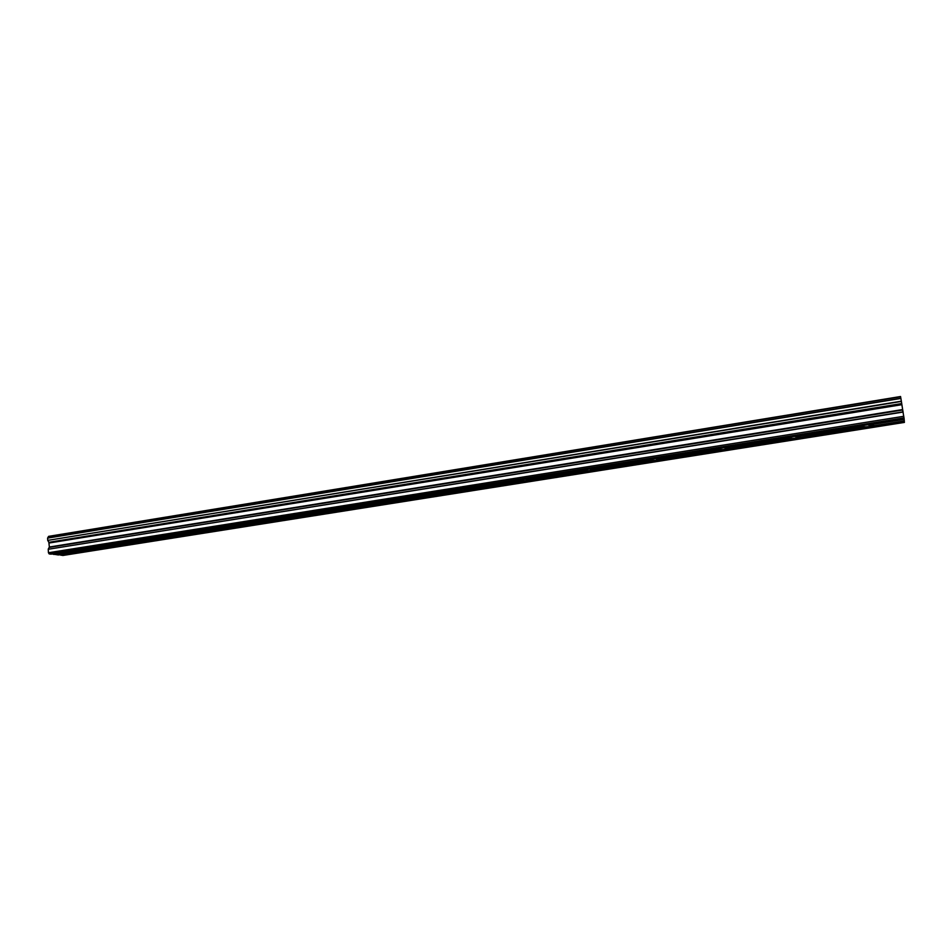 <?xml version="1.0" encoding="UTF-8"?>
<svg xmlns="http://www.w3.org/2000/svg" width="952" height="952" viewBox="0 0 952 952"><rect width="100%" height="100%" fill="white"/><g stroke="black" fill="none" stroke-linecap="round" stroke-linejoin="round"><path stroke-width="1.43" d="M901.354 401.208L47.731 540.391L901.389 401.423L900.556 396.52L48.457 536.583L900.604 396.758M904.293 421.427L60.833 554.98L62.808 555.48L904.4 422.414L904.257 420.939L868.819 426.555L873.389 425.306C873.912 424.628 872.27 424.544 868.474 425.056L904.174 419.38L901.389 401.423M53.717 554.433L77.279 550.696L83.514 550.803L58.369 554.968L52.039 553.969M127.794 542.676L133.934 542.795L132.138 543.283L868.819 426.555C865.035 427.067 863.404 426.984 863.928 426.306L795.36 436.67C799.168 436.159 800.834 436.242 800.37 436.92L796.169 438.075C792.373 438.575 790.707 438.479 791.172 437.813L724.65 447.892C728.47 447.392 730.172 447.476 729.756 448.142L725.912 449.201C722.104 449.701 720.402 449.618 720.807 448.951L656.249 458.757C660.069 458.269 661.807 458.34 661.462 459.007L657.903 459.971C654.095 460.47 652.358 460.387 652.703 459.733L590.026 469.276C593.858 468.789 595.631 468.86 595.345 469.514L592.073 470.407C588.241 470.895 586.48 470.812 586.765 470.169L525.885 479.463C529.728 478.975 531.537 479.046 531.311 479.689L528.289 480.51C524.457 480.998 522.648 480.915 522.874 480.284L463.731 489.328C467.587 488.852 469.419 488.923 469.265 489.542L466.468 490.304C462.636 490.78 460.792 490.708 460.947 490.09L403.469 498.896C407.325 498.42 409.205 498.491 409.11 499.098L406.528 499.812C402.684 500.276 400.804 500.205 400.899 499.598L345.029 508.178C348.884 507.713 350.8 507.773 350.764 508.368L348.373 509.022C344.529 509.487 342.613 509.427 342.637 508.832L288.313 517.186L294.156 517.352L291.931 517.959L286.088 517.793L288.313 517.186L233.24 525.932L239.19 526.087L237.119 526.646L231.181 526.492L233.24 525.932L179.761 534.417L185.807 534.56L183.879 535.083L177.845 534.941L179.761 534.417L77.279 550.696L75.613 551.148L81.836 551.256L132.138 543.283L126.009 543.164L127.794 542.676M904.293 420.939L904.174 419.38M60.833 554.98L59.369 554.814M904.114 418.487L51.039 554.135L49.183 553.921L48.445 552.743L48.243 549.268L903.139 412.049M903.091 411.835L48.243 549.268M48.278 549.078L49.373 547.019L48.838 542.319L901.746 403.767M901.711 403.553L48.838 542.319M48.778 542.152L47.826 540.558M47.731 540.379L47.6 538.106L900.901 398.424M900.878 398.257L47.6 538.106M47.671 537.951L48.457 536.583M49.135 543.009L901.889 404.671M903.829 416.286L48.445 552.743M904.067 417.868L49.183 553.921M904.114 418.999L53.538 554.147M61.011 555.266L904.352 421.819M49.016 542.616L901.806 404.16M902.686 409.55L49.373 547.019M49.29 547.388L902.758 409.991M900.556 396.52L48.576 536.369"/></g></svg>
